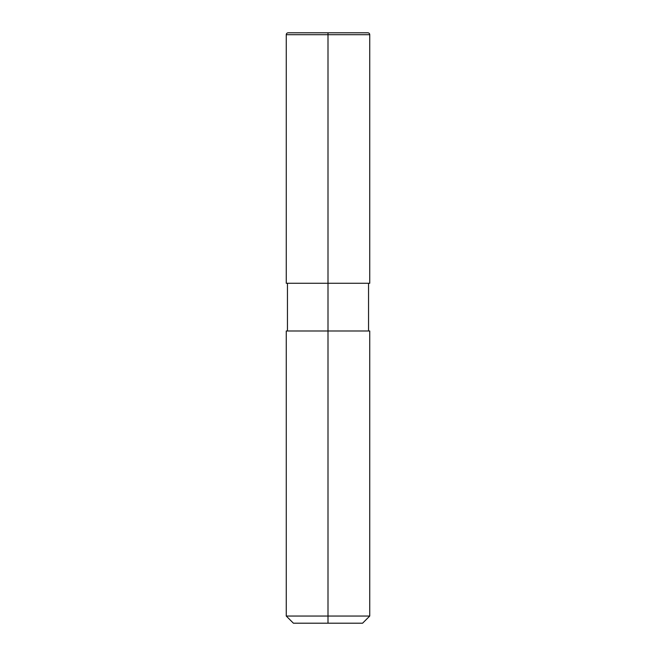 <?xml version="1.0" encoding="UTF-8"?>
<svg xmlns="http://www.w3.org/2000/svg" width="656" height="656" viewBox="0 0 656 656"><rect width="100%" height="100%" fill="white"/><g stroke="black" fill="none" stroke-linecap="round" stroke-linejoin="round"><path stroke-width="0.98" d="M328 623.2L293.412 623.2L286.254 616.041L369.746 616.041L369.746 330.985L328 330.985L328 623.2L362.588 623.2L369.746 616.041M286.254 616.041L286.254 330.985L328 330.985L328 283.269L369.746 283.269L369.746 34.711A1.911 1.911 0 0 0 367.836 32.8L328 32.8L328 283.269L286.254 283.269L286.254 34.711A1.911 1.911 0 0 1 288.164 32.8L328 32.8M286.254 34.711L369.746 34.711M368.549 330.985L368.549 283.269M287.451 330.985L287.451 283.269"/></g></svg>
